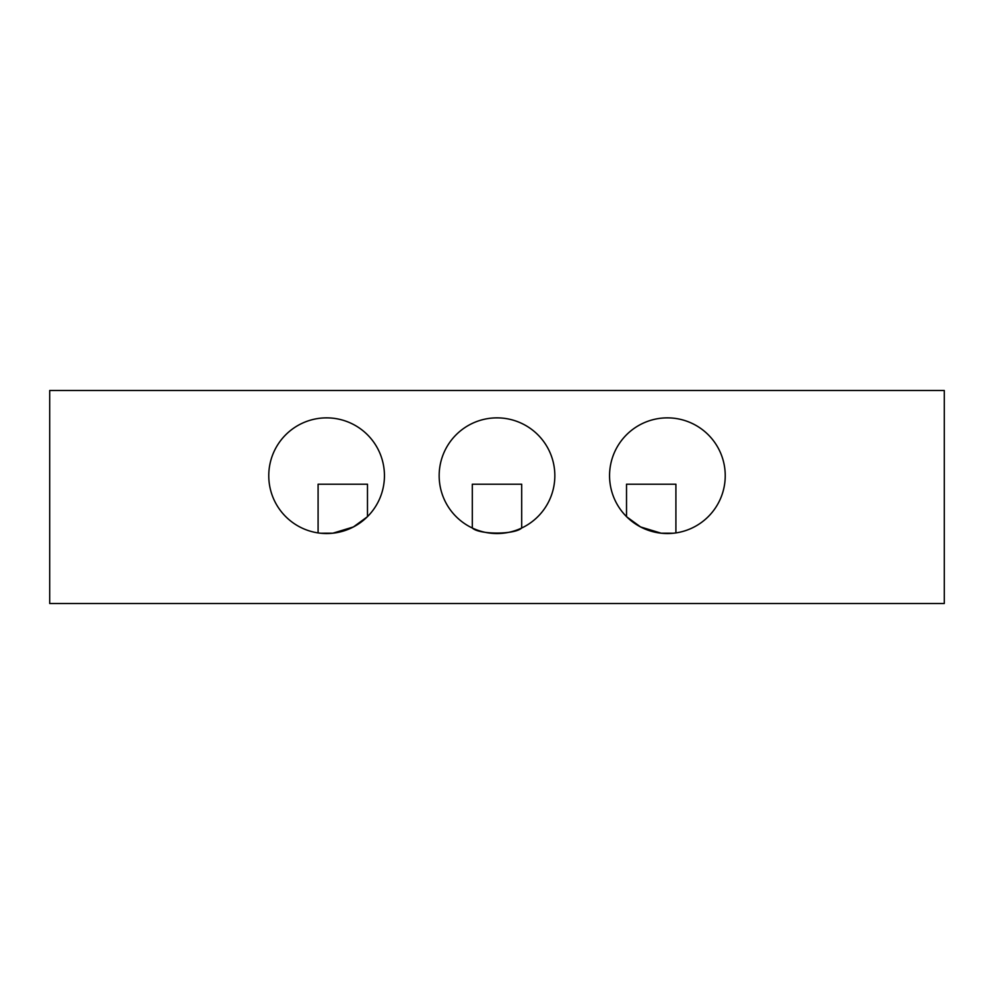 <?xml version="1.0" encoding="UTF-8"?>
<svg xmlns="http://www.w3.org/2000/svg" width="994" height="994" viewBox="0 0 994 994"><rect width="100%" height="100%" fill="white"/><g stroke="black" fill="none" stroke-linecap="round" stroke-linejoin="round"><path stroke-width="1.49" d="M268.765 475.704A57.838 57.838 0 0 1 326.604 417.865A57.838 57.838 0 0 1 384.442 475.704A57.838 57.838 0 0 1 326.604 533.542A57.838 57.838 0 0 1 268.765 475.704M609.558 475.704A57.838 57.838 0 0 1 667.396 417.865A57.838 57.838 0 0 1 725.235 475.704A57.838 57.838 0 0 1 667.396 533.542A57.838 57.838 0 0 1 609.558 475.704M439.162 475.704A57.838 57.838 0 0 1 497 417.865A57.838 57.838 0 0 1 554.838 475.704A57.838 57.838 0 0 1 497 533.542A57.838 57.838 0 0 1 439.162 475.704M521.688 528L521.688 484.215L472.312 484.215L472.312 528C479.158 534.772 514.842 534.772 521.688 528M675.908 532.908L675.908 484.215L626.518 484.215L626.518 516.619M626.804 516.905L640.608 526.957L661.172 533.206L673.348 533.231M367.482 516.619L367.482 484.215L318.092 484.215L318.092 532.908M320.652 533.231L332.828 533.206L353.392 526.957L367.196 516.905M472.312 484.215L521.688 484.215M626.518 484.215L675.908 484.215M318.092 484.215L367.482 484.215M49.7 603.495L944.3 603.495L944.3 390.505L49.7 390.505L49.7 603.495"/></g></svg>
